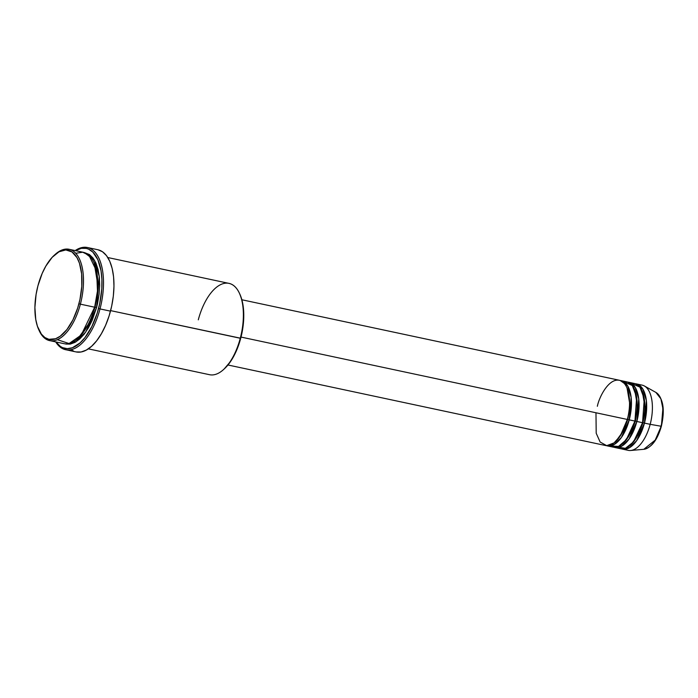 <?xml version="1.0" encoding="UTF-8"?>
<svg xmlns="http://www.w3.org/2000/svg" width="698" height="698" viewBox="0 0 698 698"><rect width="100%" height="100%" fill="white"/><g stroke="black" fill="none" stroke-linecap="round" stroke-linejoin="round"><path stroke-width="1.05" d="M661.242 426.173L655.213 440.098L643.792 449.303A29.395 14.204 -78 0 0 661.015 426.234L650.178 424.323A33.347 16.115 102 0 1 630.634 450.489L643.792 449.303C651.566 447.601 657.42 439.923 661.364 426.251L661.242 426.173M227.958 364.993L605.384 445.481A33.347 16.115 -78 0 0 627.336 419.454C630.416 410.319 631.812 386.064 620.827 380.75C609.616 376.318 599.224 396.63 597.348 406.288M627.074 388.071L629.928 404.831L627.79 419.437L629.928 404.831L627.074 388.071M607.286 445.891L613.001 447.104A33.347 16.115 -78 0 0 634.944 421.077L629.238 419.856A33.347 16.115 102 0 0 621.203 380.663A33.347 16.115 102 0 0 620.234 380.515L627.633 385.811L631.149 397.371L629.238 419.856L627.79 419.437L629.238 419.856A33.347 16.115 102 0 1 607.286 445.891A33.347 16.115 102 0 1 606.353 445.629L614.284 444.443L621.395 437.471L629.238 419.856L634.944 421.077L636.672 397.136L632.318 385.532L623.942 381.806M634.683 389.693L637.536 406.454L635.398 421.06L637.536 406.454L634.683 389.693M614.903 447.514L620.618 448.727A33.347 16.115 -78 0 0 642.561 422.7L636.855 421.479A33.347 16.115 102 0 0 628.811 382.286A33.347 16.115 102 0 0 627.851 382.146L635.25 387.434L638.766 398.994L636.855 421.479L635.398 421.06L636.855 421.479A33.347 16.115 102 0 1 614.903 447.514A33.347 16.115 102 0 1 613.961 447.252L621.901 446.066L629.003 439.094L636.855 421.479L642.561 422.7L644.28 398.759L639.935 387.154L631.55 383.438M642.3 391.316L645.153 408.077L643.015 422.683L645.153 408.077L642.3 391.316M636.428 383.909A33.347 16.115 102 0 0 635.459 383.769L642.867 389.056L646.383 400.617L644.463 423.11L643.015 422.683L644.463 423.11A33.347 16.115 102 0 1 622.52 449.137A33.347 16.115 102 0 1 621.578 448.875L629.517 447.688L636.62 440.717L644.463 423.11L650.178 424.323L644.463 423.11A33.347 16.115 102 0 0 636.428 383.909L642.134 385.13A33.347 16.115 -78 0 1 650.178 424.323L661.015 426.234A29.395 14.204 -78 0 0 655.919 392.433L660.893 398.828L662.899 408.6L661.364 426.251C665.115 409.691 663.301 398.418 655.919 392.433L644.394 385.985A33.347 16.115 102 0 1 650.178 424.323A33.347 16.115 -78 0 1 628.226 450.35L622.52 449.137M38.617 329.377L39.088 330.424A46.687 22.563 -78 0 0 80.383 304.162L78.926 303.743A45.571 22.022 102 0 1 38.617 329.377A45.571 22.022 102 0 1 37.945 285.752L36.078 294.486L34.9 307.504L35.746 319.422L37.413 326.245L41.391 334.141L44.89 337.544L48.904 339.315L55.561 338.739L60.176 336.244L66.921 329.552L72.932 319.859L77.696 308.001L79.965 299.398L81.806 286.259L81.631 273.852L79.467 263.251L76.989 257.632L71.99 251.943L65.813 249.936L59.007 251.795L52.149 257.344L45.832 266.121L42.194 273.398L37.945 285.752A45.571 22.022 102 0 1 54.47 255.049A45.571 22.022 102 0 1 77.705 258.949A45.571 22.022 102 0 1 78.926 303.743L80.383 304.162A46.687 22.563 102 0 1 49.654 340.607A46.687 22.563 102 0 1 38.861 329.892M88.332 348.86L209.54 374.704A46.687 22.563 -78 0 0 240.269 338.26A46.687 22.563 102 0 1 223.343 369.713L224.198 368.954A45.571 22.022 -78 0 0 240.723 338.251L110.616 310.619L240.269 338.26A46.687 22.563 -78 0 0 229.014 283.388L107.806 257.536M100.006 308.917L98.558 308.499A51.129 24.709 102 0 1 55.971 341.959L60.368 346.417L62.558 347.648L67.296 348.668L72.348 347.761L80.096 342.875L85.086 337.448L91.831 326.568L97.17 313.271L99.718 303.621L101.786 288.876L101.908 279.436L101.027 270.711L97.877 259.726L92.817 252.065L88.576 249.151L86.264 248.401L81.343 248.34L75.445 250.634A51.129 24.709 102 0 1 98.558 308.499L100.006 308.917A52.245 25.25 102 0 1 65.621 349.698A52.245 25.25 102 0 1 55.7 341.898A52.245 25.25 -78 0 0 100.006 308.917L110.476 311.151L100.006 308.917A52.245 25.25 -78 0 0 99.491 259.49A52.245 25.25 -78 0 0 75.175 250.582A52.245 25.25 102 0 1 87.416 247.511A52.245 25.25 102 0 1 100.006 308.917M49.654 340.607L63.928 343.652A46.687 22.563 -78 0 0 94.658 307.207L97.476 290.987L96.629 271.208L88.978 255.285L82.704 252.214L75.742 253.269M94.195 263.05L98.13 286.669L95.111 307.19L98.13 286.669L94.195 263.05M84.345 252.58L94.509 260.258L99.273 276.425L96.56 307.617L95.111 307.19L96.56 307.617L92.206 320.269L88.48 327.728L84.257 334.054L79.703 339.001L74.983 342.404L70.289 344.105L65.804 344.053L75.916 341.863L85.723 332.065L96.56 307.617L97.624 303.168L99.107 294.163L99.683 285.334L99.334 277.001L98.069 269.489L95.94 263.085L93.035 258.042L89.449 254.552L84.345 252.58M595.97 412.762L596.205 433.249L600.149 442.043L606.693 445.647L614.074 442.89L620.348 435.796L627.336 419.454L241.028 337.073L627.336 419.454A33.347 16.115 -78 0 0 619.3 380.253L241.866 299.765M97.921 249.744L102.519 251.769L106.532 255.677L109.787 261.322L112.169 268.486L113.582 276.888L113.975 286.215L113.329 296.1L111.671 306.169L109.062 316.028L105.607 325.312L101.437 333.653L96.708 340.729L91.613 346.278L86.334 350.073L81.081 351.984L76.065 351.923A52.245 25.25 -78 0 0 110.476 311.151A52.245 25.25 -78 0 0 97.886 249.744L87.416 247.511M57.315 339.673L69.085 343.556L81.204 335.066L94.658 307.207L80.383 304.162L94.658 307.207A46.687 22.563 -78 0 0 83.402 252.336L69.128 249.291A46.687 22.563 102 0 1 80.383 304.162A46.687 22.563 -78 0 0 79.127 258.286A46.687 22.563 -78 0 0 55.325 254.281L54.47 255.049M617.015 446.956L625.364 448.343L633.531 441.886L642.561 422.7A33.347 16.115 -78 0 0 634.526 383.507L628.811 382.286M655.09 440.386L659.593 431.39M662.402 420.746L663.03 415.31L662.611 405.241M54.898 254.674A46.687 22.563 102 0 1 69.128 249.291M73.691 351.155L71.458 349.899M240.042 294.617L242.197 301.03L243.707 312.346L243.209 325.12L241.761 333.897L239.484 342.509L234.72 354.357L230.829 361.119L224.189 368.954M610.261 445.961L618.515 446.423L626.324 439.74L634.944 421.077A33.347 16.115 -78 0 0 626.909 381.876L621.203 380.663M78.159 338.268L89.231 323.061L95.111 307.19L89.231 323.061L78.159 338.268M94.675 307.12L95.111 307.19M198.293 319.832A46.687 22.563 102 0 1 239.58 293.57A46.687 22.563 102 0 1 240.269 338.26L240.723 338.251A45.571 22.022 -78 0 0 240.051 294.617A45.571 22.022 -78 0 0 239.815 294.102M630.905 444.774L638.818 433.981L643.015 422.683L638.818 433.981L630.905 444.774M623.288 443.143L631.201 432.359L635.398 421.06L631.201 432.359L623.288 443.143M615.671 441.52L623.593 430.736L627.79 419.437L623.593 430.736L615.671 441.52M631.812 384.921L633.103 384.677M65.621 349.698L76.091 351.932M239.58 293.57L240.051 294.617M611.099 444.713L612.19 445.455"/></g></svg>
